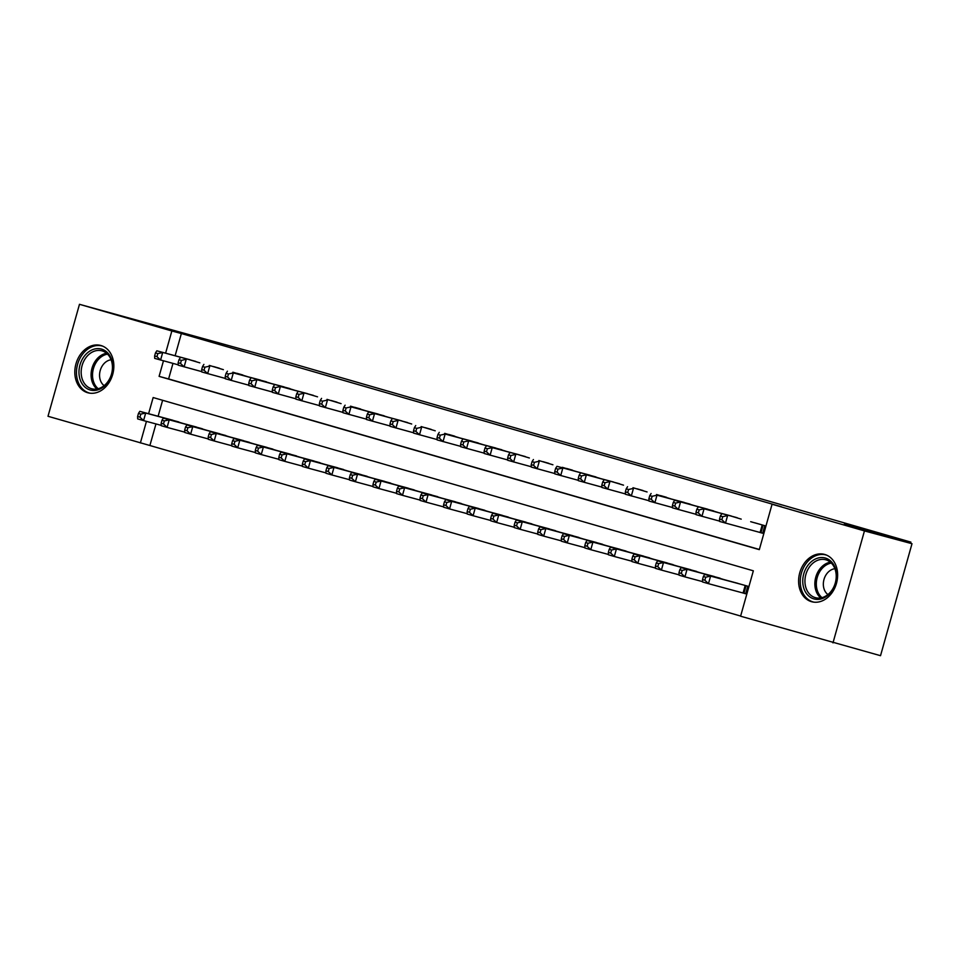 <?xml version="1.0" encoding="UTF-8"?>
<svg xmlns="http://www.w3.org/2000/svg" width="960" height="960" viewBox="0 0 960 960"><rect width="100%" height="100%" fill="white"/><g stroke="black" fill="none" stroke-linecap="round" stroke-linejoin="round"><path stroke-width="1.44" d="M100.968 345.528A24.516 19.104 105.1 0 1 112.74 374.268A24.516 19.104 105.1 0 1 87.96 392.796A24.516 19.104 105.1 0 1 87.696 392.736A24.516 19.104 105.1 0 1 75.924 363.996A24.516 19.104 105.1 0 1 100.716 345.456A24.516 19.104 105.1 0 1 100.968 345.528M824.748 554.46A24.516 19.104 105.1 0 1 836.52 583.2A24.516 19.104 105.1 0 1 811.74 601.74A24.516 19.104 105.1 0 1 811.476 601.668A24.516 19.104 105.1 0 1 799.716 572.928A24.516 19.104 105.1 0 1 824.496 554.388A24.516 19.104 105.1 0 1 824.748 554.46M155.964 423.936L149.892 445.512L48 416.28L79.476 304.308L261.264 354.588L910.896 542.124L844.332 524.184L912 543.72L880.524 655.692L740.592 616.212L753.348 570.816L153.144 397.548L148.608 413.7M149.892 445.512L740.64 616.044M199.848 362.856L185.772 358.608M223.38 369.648L209.304 365.412M246.924 376.452L232.848 372.204M270.456 383.244L256.38 378.996M294 390.036L279.924 385.788M317.532 396.828L303.456 392.592M341.076 403.632L327 399.384M364.608 410.424L350.532 406.176M388.152 417.216L374.076 412.968M411.684 424.008L397.608 419.76M435.228 430.8L421.152 426.564M458.76 437.604L444.684 433.356M482.292 444.396L468.228 440.148M505.836 451.188L491.76 446.94M529.368 457.98L515.292 453.744M552.912 464.784L538.836 460.536M576.444 471.576L562.368 467.328M599.988 478.368L585.912 474.12M623.52 485.16L609.444 480.912M647.064 491.952L632.988 487.716M670.596 498.756L656.52 494.508M694.14 505.548L680.064 501.3M717.672 512.34L703.596 508.092M741.216 519.132L727.14 514.896M741.564 592.584L745.68 593.772L747.804 586.212L733.656 582.204M162.612 400.284L158.112 416.268M724.2 579.66L710.124 575.412M700.656 572.868L686.592 568.62M677.124 566.064L663.048 561.828M653.592 559.272L639.516 555.024M630.048 552.48L615.972 548.232M606.516 545.688L592.44 541.44M582.972 538.884L568.896 534.648M559.44 532.092L545.364 527.844M535.896 525.3L521.82 521.052M512.364 518.508L498.288 514.26M488.82 511.716L474.744 507.468M465.288 504.912L451.212 500.676M441.744 498.12L427.668 493.872M418.212 491.328L404.136 487.08M394.668 484.536L380.592 480.288M371.136 477.732L357.06 473.496M347.592 470.94L333.528 466.692M324.06 464.148L309.984 459.9M300.528 457.356L286.452 453.108M276.984 450.564L262.908 446.316M253.452 443.76L239.376 439.524M229.908 436.968L215.832 432.72M206.376 430.176L192.3 425.928M182.832 423.384L168.756 419.136M163.464 360.852L159.096 376.368L759.312 549.636L772.068 504.24L781.572 506.808L181.368 333.54L175.128 355.74M172.968 363.42L168.612 378.936L759.348 549.468M758.568 532.068L762.684 533.256L764.82 525.684L750.672 521.688M910.56 543.312L910.896 542.124M912 543.72L864.456 530.916L832.98 642.876M79.476 304.308L171.852 330.984L165.612 353.184M181.368 333.54L171.852 330.984M772.068 504.24L864.456 530.916M146.448 421.38L140.388 442.944M168.612 378.936L159.096 376.368M760.692 524.496L754.812 522.804M762.708 533.196L719.592 521.448L719.52 519.024L721.872 519.708L722.724 516.672L720.372 516L719.52 519.024M722.724 516.672L727.608 515.58L725.472 523.152L721.872 519.708M721.716 513.888L720.372 516M737.796 583.32L704.712 574.404L710.592 576.108L708.468 583.668L745.692 593.712M704.868 580.224L708.468 583.668L702.576 581.976L702.516 579.54L704.868 580.224L705.72 577.2L703.356 576.516L702.516 579.54M705.72 577.2L710.592 576.108L743.688 585.024M703.356 576.516L704.712 574.404M825.384 558.048A21.216 16.536 105.1 0 1 835.524 583.056A21.216 16.536 105.1 0 1 813.9 598.896A21.216 16.536 105.1 0 1 803.748 573.888A21.216 16.536 105.1 0 1 825.384 558.048M815.268 597.636A19.644 15.312 -74.9 0 0 815.472 597.696A19.644 15.312 -74.9 0 0 835.332 582.84A19.644 15.312 -74.9 0 0 825.9 559.812A19.644 15.312 -74.9 0 0 825.696 559.764A19.644 15.312 -74.9 0 0 805.836 574.608A19.644 15.312 -74.9 0 0 815.268 597.636M826.644 555.144A24.36 18.984 -74.9 0 0 826.224 555.024A24.36 18.984 -74.9 0 0 825.972 554.952A24.36 18.984 -74.9 0 0 801.348 573.372A24.36 18.984 -74.9 0 0 813.048 601.92A24.36 18.984 -74.9 0 0 813.3 601.992A24.36 18.984 -74.9 0 0 813.972 602.16M834.888 568.716A13.992 10.896 -74.9 0 0 823.944 579.636A13.992 10.896 -74.9 0 0 827.928 594.564M112.488 363.3A21.216 16.536 105.1 0 1 98.832 389.52A21.216 16.536 105.1 0 1 79.224 375.78A21.216 16.536 105.1 0 1 92.88 349.56A21.216 16.536 105.1 0 1 112.488 363.3M81.408 375.576A19.644 15.312 -74.9 0 0 91.692 388.764A19.644 15.312 -74.9 0 0 112.2 364.02A19.644 15.312 -74.9 0 0 101.916 350.82A19.644 15.312 -74.9 0 0 81.408 375.576M111.108 359.784A13.992 10.896 -74.9 0 0 99.732 377.652A13.992 10.896 -74.9 0 0 104.148 385.632M102.864 346.212A24.36 18.984 -74.9 0 0 102.192 346.008A24.36 18.984 -74.9 0 0 76.764 376.704A24.36 18.984 -74.9 0 0 89.52 393.06A24.36 18.984 -74.9 0 0 90.192 393.228M737.16 517.704L704.064 508.788L731.28 516M719.58 521.112L696.06 514.656L695.988 512.232L698.34 512.904L699.192 509.88L696.84 509.208L695.988 512.232M699.192 509.88L704.064 508.788L701.94 516.348L698.34 512.904M698.184 507.084L696.84 509.208M713.628 510.912L674.64 500.292L707.736 509.208M696.048 514.308L672.516 507.864L672.444 505.428L674.796 506.112L675.648 503.088L673.296 502.404L672.444 505.428M675.648 503.088L680.532 501.996L678.396 509.556L674.796 506.112M674.64 500.292L673.296 502.404M690.084 504.12L656.988 495.204L684.204 502.416M672.504 507.516L648.984 501.06L648.912 498.636L651.264 499.32L652.116 496.296L649.764 495.612L648.912 498.636M652.116 496.296L656.988 495.204L654.864 502.764L651.264 499.32M651.108 493.5L649.764 495.612M666.552 497.316L660.66 495.624M648.972 500.724L625.44 494.268L625.368 491.844L627.72 492.528L628.572 489.504L626.22 488.82L625.368 491.844M628.572 489.504L633.456 488.4L631.32 495.972L627.72 492.528M627.564 486.708L626.22 488.82M714.264 576.528L681.168 567.612L687.048 569.304L684.924 576.876L702.576 581.628M681.324 573.432L684.924 576.876L679.044 575.172L678.972 572.748L681.324 573.432L682.176 570.408L679.824 569.724L678.972 572.748M682.176 570.408L687.048 569.304L720.144 578.22M679.824 569.724L681.168 567.612M690.732 569.736L657.636 560.82L663.516 562.512L661.392 570.084L679.032 574.836M657.792 566.64L661.392 570.084L655.5 568.38L655.44 565.956L657.792 566.64L658.644 563.604L656.292 562.932L655.44 565.956M658.644 563.604L663.516 562.512L696.612 571.428M656.292 562.932L657.636 560.82M667.188 562.932L634.092 554.016L639.984 555.72L637.848 563.28L655.5 568.044M634.248 559.836L637.848 563.28L631.968 561.588L631.896 559.164L634.248 559.836L635.1 556.812L632.748 556.14L631.896 559.164M635.1 556.812L639.984 555.72L673.068 564.636M632.748 556.14L634.092 554.016M643.656 556.14L610.56 547.224L616.44 548.928L614.316 556.488L631.956 561.24M610.716 553.044L614.316 556.488L608.424 554.796L608.364 552.36L610.716 553.044L611.568 550.02L609.216 549.336L608.364 552.36M611.568 550.02L616.44 548.928L649.536 557.844M609.216 549.336L610.56 547.224M643.008 490.524L637.128 488.832M625.428 493.932L601.908 487.476L601.836 485.052L604.188 485.724L605.04 482.7L602.688 482.028L601.836 485.052M605.04 482.7L609.912 481.608L607.788 489.18L604.188 485.724M604.032 479.916L602.688 482.028M620.112 549.348L587.016 540.432L592.908 542.136L590.772 549.696L608.424 554.448M587.172 546.252L590.772 549.696L584.892 547.992L584.82 545.568L587.172 546.252L588.024 543.228L585.672 542.544L584.82 545.568M588.024 543.228L592.908 542.136L625.992 551.052M585.672 542.544L587.016 540.432M619.476 483.732L586.38 474.816L613.584 482.028M601.896 487.128L578.364 480.684L578.292 478.26L580.656 478.932L581.496 475.908L579.144 475.224L578.292 478.26M581.496 475.908L586.38 474.816L584.256 482.376L580.656 478.932M580.488 473.112L579.144 475.224M596.58 542.556L563.484 533.64L569.364 535.332L567.24 542.904L584.88 547.656M563.64 539.46L567.24 542.904L561.36 541.2L561.288 538.776L563.64 539.46L564.492 536.424L562.14 535.752L561.288 538.776M564.492 536.424L569.364 535.332L602.46 544.248M562.14 535.752L563.484 533.64M595.932 476.94L556.956 466.32L590.052 475.236M578.352 480.336L554.832 473.892L554.76 471.456L557.112 472.14L557.964 469.116L555.612 468.432L554.76 471.456M557.964 469.116L562.836 468.024L560.712 475.584L557.112 472.14M556.956 466.32L555.612 468.432M573.036 535.764L539.94 526.848L545.832 528.54L543.696 536.112L561.348 540.864M540.096 532.656L543.696 536.112L537.816 534.408L537.744 531.984L540.096 532.656L540.948 529.632L538.596 528.96L537.744 531.984M540.948 529.632L545.832 528.54L578.928 537.456M538.596 528.96L539.94 526.848M572.4 470.136L566.508 468.444M554.82 473.544L531.288 467.088L531.216 464.664L533.58 465.348L534.432 462.324L532.068 461.64L531.216 464.664M534.432 462.324L539.304 461.22L537.18 468.792L533.58 465.348M533.412 459.528L532.068 461.64M549.504 528.96L516.408 520.044L522.288 521.748L520.164 529.308L537.804 534.06M516.564 525.864L520.164 529.308L514.284 527.616L514.212 525.192L516.564 525.864L517.416 522.84L515.064 522.156L514.212 525.192M517.416 522.84L522.288 521.748L555.384 530.664M515.064 522.156L516.408 520.044M548.856 463.344L542.976 461.652M531.276 466.752L507.756 460.296L507.684 457.872L510.036 458.556L510.888 455.52L508.536 454.848L507.684 457.872M510.888 455.52L515.76 454.428L513.636 462L510.036 458.556M509.88 452.736L508.536 454.848M525.96 522.168L492.864 513.252L498.756 514.956L496.632 522.516L514.272 527.268M493.032 519.072L496.632 522.516L490.74 520.824L490.668 518.388L493.032 519.072L493.872 516.048L491.52 515.364L490.668 518.388M493.872 516.048L498.756 514.956L531.852 523.872M491.52 515.364L492.864 513.252M525.324 456.552L492.228 447.636L519.432 454.848M507.744 459.96L484.212 453.504L484.152 451.08L486.504 451.752L487.356 448.728L484.992 448.056L484.152 451.08M487.356 448.728L492.228 447.636L490.104 455.196L486.504 451.752M486.348 445.932L484.992 448.056M502.428 515.376L469.332 506.46L475.212 508.152L473.088 515.724L490.728 520.476M469.488 512.28L473.088 515.724L467.208 514.02L467.136 511.596L469.488 512.28L470.34 509.256L467.988 508.572L467.136 511.596M470.34 509.256L475.212 508.152L508.308 517.068M467.988 508.572L469.332 506.46M501.78 449.76L468.684 440.844L495.9 448.056M484.212 453.156L460.68 446.712L460.608 444.288L462.96 444.96L463.812 441.936L461.46 441.252L460.608 444.288M463.812 441.936L468.684 440.844L466.56 448.404L462.96 444.96M462.804 439.14L461.46 441.252M478.884 508.584L445.788 499.668L451.68 501.36L449.556 508.932L467.196 513.684M445.956 505.488L449.556 508.932L443.664 507.228L443.592 504.804L445.956 505.488L446.796 502.452L444.444 501.78L443.592 504.804M446.796 502.452L451.68 501.36L484.776 510.276M444.444 501.78L445.788 499.668M478.248 442.968L445.152 434.052L472.356 441.264M460.668 446.364L437.136 439.908L437.076 437.484L439.428 438.168L440.28 435.144L437.928 434.46L437.076 437.484M440.28 435.144L445.152 434.052L443.028 441.612L439.428 438.168M439.272 432.348L437.928 434.46M455.352 501.78L422.256 492.864L428.136 494.568L426.012 502.128L443.652 506.892M422.412 498.684L426.012 502.128L420.132 500.436L420.06 498.012L422.412 498.684L423.264 495.66L420.912 494.988L420.06 498.012M423.264 495.66L428.136 494.568L461.232 503.484M420.912 494.988L422.256 492.864M431.808 494.988L398.712 486.072L404.604 487.776L402.48 495.336L420.12 500.088M398.88 491.892L402.48 495.336L396.588 493.644L396.528 491.208L398.88 491.892L399.732 488.868L397.368 488.184L396.528 491.208M399.732 488.868L404.604 487.776L437.7 496.692M397.368 488.184L398.712 486.072M408.276 488.196L375.18 479.28L381.06 480.984L378.936 488.544L396.576 493.296M375.336 485.1L378.936 488.544L373.056 486.84L372.984 484.416L375.336 485.1L376.188 482.076L373.836 481.392L372.984 484.416M376.188 482.076L381.06 480.984L414.156 489.9M373.836 481.392L375.18 479.28M454.704 436.164L448.824 434.472M437.136 439.572L413.604 433.116L413.532 430.692L415.884 431.376L416.736 428.352L414.384 427.668L413.532 430.692M416.736 428.352L421.62 427.248L419.484 434.82L415.884 431.376M415.728 425.556L414.384 427.668M431.172 429.372L425.292 427.68M413.592 432.78L390.06 426.324L390 423.9L392.352 424.572L393.204 421.548L390.852 420.876L390 423.9M393.204 421.548L398.076 420.456L395.952 428.028L392.352 424.572M392.196 418.764L390.852 420.876M407.628 422.58L368.652 411.96L401.748 420.876M390.06 425.976L366.528 419.532L366.456 417.108L368.808 417.78L369.66 414.756L367.308 414.072L366.456 417.108M369.66 414.756L374.544 413.664L372.408 421.224L368.808 417.78M368.652 411.96L367.308 414.072M384.732 481.404L351.648 472.488L357.528 474.18L355.404 481.752L373.044 486.504M351.804 478.308L355.404 481.752L349.512 480.048L349.452 477.624L351.804 478.308L352.656 475.272L350.292 474.6L349.452 477.624M352.656 475.272L357.528 474.18L390.624 483.096M350.292 474.6L351.648 472.488M384.096 415.788L351 406.872L378.216 414.084M366.516 419.184L342.996 412.74L342.924 410.304L345.276 410.988L346.128 407.964L343.776 407.28L342.924 410.304M346.128 407.964L351 406.872L348.876 414.432L345.276 410.988M345.12 405.168L343.776 407.28M361.2 474.612L328.104 465.696L333.984 467.388L331.86 474.96L349.512 479.712M328.26 471.504L331.86 474.96L325.98 473.256L325.908 470.832L328.26 471.504L329.112 468.48L326.76 467.808L325.908 470.832M329.112 468.48L333.984 467.388L367.08 476.304M326.76 467.808L328.104 465.696M360.564 408.984L354.672 407.292M342.984 412.392L319.452 405.936L319.38 403.512L321.732 404.196L322.584 401.172L320.232 400.488L319.38 403.512M322.584 401.172L327.468 400.068L325.332 407.64L321.732 404.196M321.576 398.376L320.232 400.488M337.668 467.808L304.572 458.892L310.452 460.596L308.328 468.156L325.968 472.908M304.728 464.712L308.328 468.156L302.436 466.464L302.376 464.04L304.728 464.712L305.58 461.688L303.228 461.004L302.376 464.04M305.58 461.688L310.452 460.596L343.548 469.512M303.228 461.004L304.572 458.892M337.02 402.192L331.14 400.5M319.44 405.6L295.92 399.144L295.848 396.72L298.2 397.404L299.052 394.368L296.7 393.696L295.848 396.72M299.052 394.368L303.924 393.276L301.8 400.848L298.2 397.404M298.044 391.584L296.7 393.696M314.124 461.016L281.028 452.1L286.92 453.804L284.784 461.364L302.436 466.116M281.184 457.92L284.784 461.364L278.904 459.672L278.832 457.236L281.184 457.92L282.036 454.896L279.684 454.212L278.832 457.236M282.036 454.896L286.92 453.804L320.004 462.72M279.684 454.212L281.028 452.1M313.488 395.4L280.392 386.484L307.596 393.696M295.908 398.808L272.376 392.352L272.304 389.928L274.668 390.6L275.508 387.576L273.156 386.904L272.304 389.928M275.508 387.576L280.392 386.484L278.268 394.044L274.668 390.6M274.5 384.78L273.156 386.904M290.592 454.224L257.496 445.308L263.376 447L261.252 454.572L278.892 459.324M257.652 451.128L261.252 454.572L255.36 452.868L255.3 450.444L257.652 451.128L258.504 448.104L256.152 447.42L255.3 450.444M258.504 448.104L263.376 447L296.472 455.916M256.152 447.42L257.496 445.308M289.944 388.608L256.848 379.692L284.064 386.904M272.364 392.004L248.844 385.56L248.772 383.136L251.124 383.808L251.976 380.784L249.624 380.1L248.772 383.136M251.976 380.784L256.848 379.692L254.724 387.252L251.124 383.808M250.968 377.988L249.624 380.1M267.048 447.432L233.952 438.516L239.844 440.208L237.708 447.78L255.36 452.532M234.108 444.336L237.708 447.78L231.828 446.076L231.756 443.652L234.108 444.336L234.96 441.3L232.608 440.628L231.756 443.652M234.96 441.3L239.844 440.208L272.928 449.124M232.608 440.628L233.952 438.516M266.412 381.816L233.316 372.9L260.52 380.112M248.832 385.212L225.3 378.756L225.228 376.332L227.592 377.016L228.432 373.992L226.08 373.308L225.228 376.332M228.432 373.992L233.316 372.9L231.192 380.46L227.592 377.016M227.424 371.196L226.08 373.308M243.516 440.628L210.42 431.712L216.3 433.416L214.176 440.976L231.816 445.74M210.576 437.532L214.176 440.976L208.296 439.284L208.224 436.86L210.576 437.532L211.428 434.508L209.076 433.836L208.224 436.86M211.428 434.508L216.3 433.416L249.396 442.332M209.076 433.836L210.42 431.712M242.868 375.012L236.988 373.32M225.288 378.42L201.768 371.964L201.696 369.54L204.048 370.224L204.9 367.2L202.548 366.516L201.696 369.54M204.9 367.2L209.772 366.096L207.648 373.668L204.048 370.224M203.892 364.404L202.548 366.516M219.972 433.836L186.876 424.92L192.768 426.624L190.632 434.184L208.284 438.936M187.032 430.74L190.632 434.184L184.752 432.492L184.68 430.056L187.032 430.74L187.884 427.716L185.532 427.032L184.68 430.056M187.884 427.716L192.768 426.624L225.864 435.54M185.532 427.032L186.876 424.92M219.336 368.22L213.444 366.528M201.756 371.628L178.224 365.172L178.152 362.748L180.516 363.42L181.368 360.396L179.004 359.724L178.152 362.748M181.368 360.396L186.24 359.304L184.116 366.876L180.516 363.42M180.348 357.612L179.004 359.724M196.44 427.044L163.344 418.128L169.224 419.832L167.1 427.392L184.74 432.144M163.5 423.948L167.1 427.392L161.22 425.688L161.148 423.264L163.5 423.948L164.352 420.924L162 420.24L161.148 423.264M164.352 420.924L169.224 419.832L202.32 428.748M162 420.24L163.344 418.128M195.792 361.428L156.816 350.808L189.912 359.724M178.212 364.824L154.692 358.38L154.62 355.956L156.972 356.628L157.824 353.604L155.472 352.92L154.62 355.956M157.824 353.604L162.696 352.512L160.572 360.072L156.972 356.628M156.816 350.808L155.472 352.92M172.896 420.252L139.8 411.336L145.692 413.028L143.568 420.6L161.208 425.352M139.968 417.156L143.568 420.6L137.676 418.896L137.604 416.472L139.968 417.156L140.808 414.12L138.456 413.448L137.604 416.472M140.808 414.12L145.692 413.028L178.788 421.944M138.456 413.448L139.8 411.336M763.092 525.192L760.968 532.716M762.216 524.94L760.092 532.476M743.076 592.992L745.2 585.456M743.964 593.232L746.076 585.708M820.728 597.936A19.644 15.312 105.1 0 1 815.712 577.416A19.644 15.312 105.1 0 1 830.352 562.188M831.324 563.076A19.008 14.808 -74.9 0 0 817.14 577.8A19.008 14.808 -74.9 0 0 822 597.66M96.948 389.004A19.644 15.312 105.1 0 1 91.32 378.24A19.644 15.312 105.1 0 1 106.572 353.256M107.544 354.132A19.008 14.808 -74.9 0 0 92.76 378.3A19.008 14.808 -74.9 0 0 98.22 388.728"/></g></svg>
